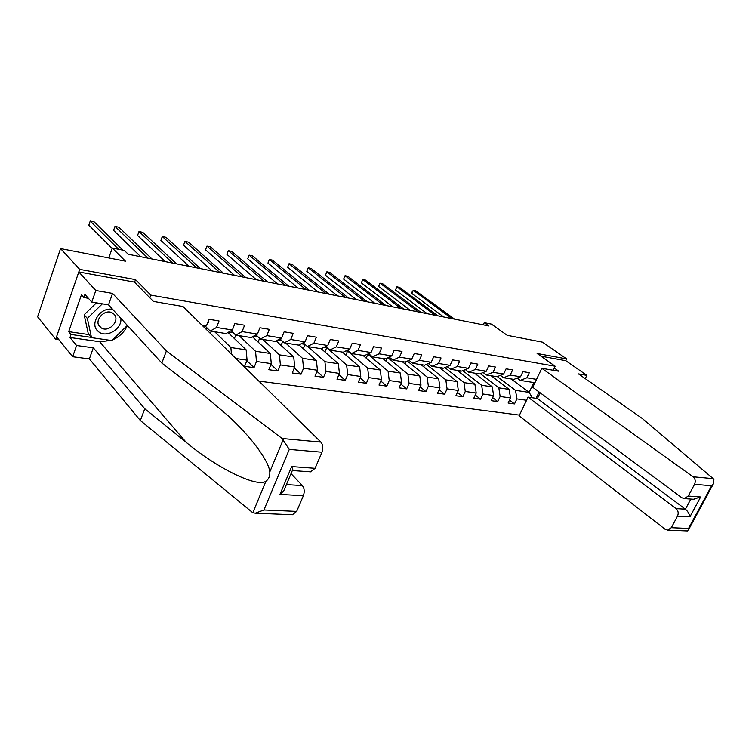 <?xml version="1.0" encoding="UTF-8"?>
<svg xmlns="http://www.w3.org/2000/svg" width="752" height="752" viewBox="0 0 752 752"><rect width="100%" height="100%" fill="white"/><g stroke="black" fill="none" stroke-linecap="round" stroke-linejoin="round"><path stroke-width="1.13" d="M258.857 381.104L519.472 415.123M134.57 282.244L135.51 279.631L79.693 269.366L55.695 339.302L58.947 339.754M55.695 339.302L37.6 316.808L60.545 248.583L125.434 261.179L112.264 248.019L108.796 257.945M585.263 378.641L586.87 375.361L565.767 360.697L566.632 358.901L542.474 342.16L507.205 335.317L491.432 324.121L484.25 322.683L483.263 324.845M79.693 269.366L60.545 248.583M566.632 358.901L537.107 353.478L555.145 366.224L553.209 370.266M555.145 366.224L150.795 295.094L149.827 297.764M511.134 378.952L529.126 392.403L533.817 382.561L520.252 380.399L526.889 377.795L529.305 372.701L522.95 371.638L520.525 376.761L510.194 375.088L512.629 369.918L506.087 368.828L503.652 374.026L493.039 372.306L495.474 367.051L488.753 365.933L486.309 371.215L475.396 369.448L477.84 364.118L470.921 362.962L468.468 368.32L457.235 366.497L459.698 361.092L452.572 359.898L450.11 365.34L438.548 363.47L441.02 357.971L433.688 356.749L431.216 362.276L419.315 360.349L421.787 354.765L414.239 353.506L411.758 359.118L399.491 357.134L401.972 351.466L394.198 350.169L391.707 355.875L379.074 353.816L381.555 348.054L373.537 346.719L371.046 352.519L358.008 350.404L360.509 344.548L352.227 343.166L349.736 349.06L336.294 346.879L338.785 340.929L330.25 339.5L327.75 345.497L313.875 343.241L316.376 337.187L307.559 335.721L305.058 341.812L290.723 339.49L293.233 333.324L284.124 331.811L281.624 338.015L266.81 335.608L269.319 329.338L259.91 327.769L257.4 334.085L242.097 331.604L244.597 325.221L234.868 323.595L232.368 330.025L216.529 327.458L219.039 320.954L208.971 319.28L206.462 325.823L201.884 325.08M526.889 377.795L536.543 379.365M539.118 392.027L536.091 398.334M526.56 400.271L516.878 398.889L514.5 403.909L509.508 400.073M235.921 358.544L247.06 360.142L244.607 366.346L254.016 367.653L256.47 361.496L271.284 363.62L268.821 369.721L277.93 370.98L280.393 364.927L294.728 366.985L292.265 372.983L301.091 374.205L303.545 368.254L317.438 370.247L314.975 376.141L323.52 377.335L325.973 371.469L339.434 373.406L336.981 379.205L345.262 380.352L347.715 374.59L360.763 376.47L358.319 382.176L366.346 383.294L368.8 377.617L381.452 379.44L379.008 385.052L386.801 386.143L389.245 380.559L401.53 382.317L399.086 387.844L406.653 388.906L409.088 383.407L421.017 385.118L418.582 390.561L425.933 391.585L428.358 386.171L439.939 387.835L437.523 393.202L444.658 394.189L447.073 388.859L458.335 390.476L455.919 395.759L462.856 396.727L465.272 391.472L476.204 393.042L473.798 398.25L480.547 399.19L482.953 394.01L493.594 395.543L491.188 400.666L497.758 401.577L500.146 396.483L510.505 397.968L508.108 403.025L514.5 403.909M112.264 248.019L124.334 250.444L128.197 254.242L488.828 325.954L484.25 322.683M520.525 376.761L513.879 379.393L503.558 377.748L500.371 375.351M491.225 375.784L509.16 389.404L498.82 387.844L480.312 373.678M503.558 377.748L510.194 375.088M510.505 397.968L509.16 389.404M500.146 396.483L498.82 387.844M503.652 374.026L497.016 376.705L486.394 375.013L483.122 372.522M474.38 373.105L492.278 386.866L481.647 385.268L462.837 370.68M486.394 375.013L493.039 372.306M493.594 395.543L492.278 386.866M482.953 394.01L481.647 385.268M486.309 371.215L479.663 373.941L468.75 372.202L465.394 369.608M457.075 370.351L474.916 384.253L463.984 382.608L444.874 367.587M468.75 372.202L475.396 369.448M476.204 393.042L474.916 384.253M465.272 391.472L463.984 382.608M468.468 368.32L461.831 371.103L450.598 369.317L447.149 366.609M439.29 367.512L457.056 381.565L445.823 379.873L426.403 364.382M450.598 369.317L457.235 366.497M458.335 390.476L457.056 381.565M447.073 388.859L445.823 379.873M450.11 365.34L443.483 368.179L431.921 366.346L428.377 363.526M420.998 364.607L438.698 378.801L427.127 377.062L407.396 361.073M431.921 366.346L438.548 363.47M439.939 387.835L438.698 378.801M428.358 386.171L427.127 377.062M431.216 362.276L424.598 365.181L412.698 363.282L409.05 360.34M402.188 361.609L419.795 375.962L407.885 374.167L387.825 357.651M412.698 363.282L419.315 360.349M421.017 385.118L419.795 375.962M409.088 383.407L407.885 374.167M411.758 359.118L405.149 362.079L392.892 360.133L389.141 357.05M382.834 358.525L400.337 373.039L388.07 371.187L367.672 354.107M392.892 360.133L399.491 357.134M401.53 382.317L400.337 373.039M389.245 380.559L388.07 371.187M391.707 355.875L385.118 358.892L372.494 356.88L368.63 353.656M362.906 355.358L380.286 370.022L367.653 368.123L346.907 350.423M372.494 356.88L379.074 353.816M381.452 379.44L380.286 370.022M368.8 377.617L367.653 368.123M371.046 352.519L364.476 355.602L351.457 353.534L347.48 350.15M342.376 352.086L359.635 366.91L346.606 364.955L325.503 346.606M351.457 353.534L358.008 350.404M360.763 376.47L359.635 366.91M347.715 374.59L346.606 364.955M349.736 349.06L343.194 352.218L329.761 350.084L325.672 346.522M303.169 342.78L307.38 346.512L321.236 348.721L338.344 363.714L324.911 361.693L307.897 346.597M329.761 350.084L336.294 346.879M339.434 373.406L338.344 363.714M325.973 371.469L324.911 361.693M299.023 344.886L316.385 360.405L302.52 358.319L285.685 343.062M321.236 348.721L327.75 345.497M307.38 346.512L313.875 343.241M317.438 370.247L316.385 360.405M303.545 368.254L302.52 358.319M305.058 341.812L298.582 345.112L284.265 342.837L279.932 338.898M276.116 340.9L293.722 357.003L279.406 354.85L262.768 339.415M284.265 342.837L290.723 339.49M294.728 366.985L293.722 357.003M280.393 364.927L279.406 354.85M281.624 338.015L275.185 341.389L260.399 339.039L255.934 334.884M252.456 336.764L270.316 353.478L255.539 351.259L239.117 335.655M260.399 339.039L266.81 335.608M271.284 363.62L270.316 353.478M256.47 361.496L255.539 351.259M257.4 334.085L251.008 337.545L235.733 335.11L231.127 330.711M228.025 332.45L246.148 349.84L230.873 347.546L214.696 331.764M234.398 338.569L235.752 335.119L242.097 331.604M247.06 360.142L246.148 349.84M231.437 354.136L230.873 347.546M232.368 330.025L226.032 333.568L210.231 331.049L205.475 326.396M210.231 331.049L216.529 327.458M204.055 327.214L206.462 325.823M135.51 279.631L150.795 295.094M520.252 380.399L517.15 378.096M497.307 376.583L515.543 390.363L529.126 392.403L532.397 397.789M533.817 382.561L535.123 382.336M516.878 398.889L515.543 390.363M205.183 328.323L207.89 328.756M210.485 333.531L211.368 331.237M228.674 332.093L233.355 332.845M254.016 367.653L246.844 360.687M253.678 336.106L257.983 336.793M258.105 342.047L259.6 338.287M277.93 370.98L270.974 364.391M277.864 339.979L281.821 340.618M281.069 345.431L282.696 341.408M301.091 374.205L294.333 367.954M301.279 343.739L304.908 344.322M303.329 348.74L305.077 344.482M323.52 377.335L316.959 371.385M323.952 347.377L326.65 347.809L325.353 346.681M324.92 351.955L326.65 347.809M345.262 380.352L338.889 374.693M345.92 350.902L347.527 351.156L346.757 350.498M345.864 355.085L347.527 351.156M366.346 383.294L360.152 377.899M366.196 358.14L367.794 354.408M386.801 386.143L380.775 380.991M385.945 361.11L387.355 357.867M406.653 388.906L400.797 383.981M405.131 364.006L406.183 361.618M425.933 391.585L420.227 386.876M423.771 366.835L424.513 365.162M444.658 394.189L439.112 389.677M441.903 369.589L442.599 368.038M462.856 396.727L457.451 392.394M459.538 372.268L460.196 370.839M480.547 399.19L475.292 395.035M476.702 374.891L477.313 373.565M497.758 401.577L492.635 397.592M493.406 377.438L493.979 376.216M118.694 249.307L90.231 221.069L94.244 221.925L122.811 250.134M112.123 248.433L88.839 225.139L90.231 221.069M112.744 309.448C100.806 306.384 88.962 324.037 98.061 331.265C105.618 338.832 122.407 329.179 120.837 318.284M113.749 313.969L112.668 313.152C104.904 307.841 92.975 321.245 100.223 327.129L101.191 327.863C108.927 333.192 120.884 319.967 113.749 313.969M127.37 325.419L111.841 340.562L91.509 337.648L88.332 333.926L84.158 314.768L96.435 302.84M91.509 337.648L87.345 318.425L102.375 303.817M84.158 314.768L87.345 318.425M111.108 340.459L99.678 341.718L69.983 337.498L76.582 345.506L93.304 347.809L144.769 408.74L140.351 420.528L252.822 512.761L255.285 513.202L263.943 509.978L296.664 511.398L292.434 514.725M144.769 408.74L186.205 442.355C216.068 467.471 256.742 487.916 265.926 481.224C268.746 479.221 270.043 476.11 269.808 471.889C268.868 461.079 251.488 437.119 227.856 415.546L204.347 395.721L161.849 363.056L108.523 304.842L91.763 302.069L84.92 294.427L83.848 297.529L81.442 294.831L68.695 331.66L71.026 334.471L91.283 337.385M76.582 345.506L72.662 356.73L56.55 336.793L78.8 271.961L134.429 282.094L153.427 301.42L183.009 306.515L320.888 442.101C323.031 444.752 323.388 448.126 321.969 452.225L315.088 468.308L310.567 471.824M93.304 347.809L89.375 358.911L72.662 356.73M140.351 420.528L89.375 358.911M321.969 452.225L289.276 449.414L282.038 438.482L166.408 350.893L112.565 293.402L95.805 290.507L91.763 302.069M95.805 290.507L78.8 271.961M69.983 337.498L71.026 334.471M112.565 293.402L108.523 304.842M166.408 350.893L161.849 363.056M286.399 484.598L302.36 485.585C304.428 488.311 304.767 491.686 303.376 495.7L296.664 511.398M302.36 485.585L291.033 473.619M127.455 325.503C124.39 332.083 119.408 336.896 112.509 339.923M88.369 298.281L83.848 297.529M68.695 331.66L88.905 334.593M292.359 470.479L292.782 469.455L291.673 466.569L315.088 468.308M303.376 495.7L279.951 494.421L283.73 490.924L285.638 486.412M713.197 478.648L713.902 479.438L713.206 484.175L711.608 485.764L694.557 484.297C695.826 481.299 695.327 478.789 693.053 476.777L713.197 478.648L642.311 418.516L578.495 373.913L586.87 375.361M540.18 392.807L537.436 398.522L528.054 397.15L519.115 415.865L665.05 529.229L667.673 530.122L671.329 527.678L677.505 516.135C678.755 513.174 678.276 510.674 676.057 508.615L685.41 509.189C687.789 511.257 689.302 513.795 689.941 516.812L677.505 516.135M528.054 397.15L676.057 508.615M554.271 368.048L558.745 371.215L541.825 368.301L532.754 387.308L681.857 497.758L684.282 498.595L688.259 496.057L694.557 484.297M541.825 368.301L693.053 476.777M565.767 360.697L540.923 356.166M537.436 398.522L685.41 509.189L690.834 499.065M688.259 496.057L700.638 496.978L693.457 499.253M671.329 527.678L688.55 528.43L688.541 529.784L687.084 530.921M208.276 321.095L208.379 322.411L206.922 324.629M147.994 258.18L114.981 226.371L118.872 227.207L151.998 258.979M140.709 256.733L113.58 230.375L114.981 226.371M233.834 326.246L233.214 327.844M172.669 263.087L138.988 231.522L142.777 232.33L176.551 263.858M165.261 261.611L137.588 235.461L138.988 231.522M196.582 267.844L162.3 236.513L165.976 237.303L200.342 268.586M189.072 266.349L160.9 240.396L162.3 236.513L160.9 240.396M219.772 272.45L184.945 241.373L188.508 242.135L223.429 273.183M212.177 270.946L183.535 245.19L184.945 241.373L183.535 245.19M242.285 276.924L206.941 246.092L210.41 246.835L245.829 277.629M234.596 275.401L205.531 249.843L206.941 246.092L205.531 249.843M264.131 281.276L228.326 250.67L231.701 251.394L267.571 281.953M256.366 279.725L226.916 254.373L228.326 250.67L226.916 254.373M285.346 285.487L249.119 255.135L252.399 255.83L288.693 286.155M277.516 283.936L247.709 258.782L249.119 255.135L247.709 258.782M305.961 289.586L269.348 259.468L272.544 260.154L309.213 290.234M298.065 288.016L267.938 263.059L269.348 259.468L267.938 263.059M326.001 293.571L289.031 263.689L292.143 264.356L329.16 294.201M318.049 291.992L287.621 267.233L289.031 263.689L287.621 267.233M345.488 297.444L308.198 267.797L311.225 268.445L348.561 298.055M337.479 295.856L306.788 271.284L308.198 267.797L306.788 271.284M364.438 301.214L326.857 271.801L329.808 272.431L367.427 301.815M356.382 299.616L325.456 275.241L326.857 271.801L325.456 275.241M382.881 304.88L345.046 275.693L347.913 276.313L385.795 305.462M374.787 303.272L343.636 279.095L345.046 275.693L343.636 279.095M400.835 308.452L362.765 279.5L365.557 280.092L403.664 309.016M392.704 306.835L361.355 282.846L362.765 279.5L361.355 282.846M418.319 311.93L380.033 283.203L382.759 283.786L421.082 312.475M410.16 310.303L378.632 286.503L380.033 283.203L378.632 286.503M435.352 315.314L396.877 286.813L399.538 287.377L438.04 315.849M427.164 313.687L395.477 290.065L396.877 286.813L395.477 290.065M451.952 318.613L413.309 290.338L415.903 290.892L454.565 319.139M443.746 316.987L411.917 293.553L413.309 290.338L412.058 291.973L411.917 293.553M252.822 512.761L265.926 481.224M269.808 471.889L283.213 439.619M289.276 449.414L263.943 509.978M279.951 494.421L291.673 466.569M282.038 438.482L320.888 442.101M99.678 341.718L186.205 442.355M688.55 528.43L711.608 485.764M700.638 496.978L689.941 516.812M208.37 322.317L207.843 322.223M98.662 324.977L101.191 327.863M311.018 471.861L292.66 470.545M283.73 490.924L292.782 469.455M292.942 514.753L255.285 513.202M684.282 498.595L694.058 499.3M687.413 530.931L667.673 530.122M688.541 529.784L713.206 484.175"/></g></svg>
